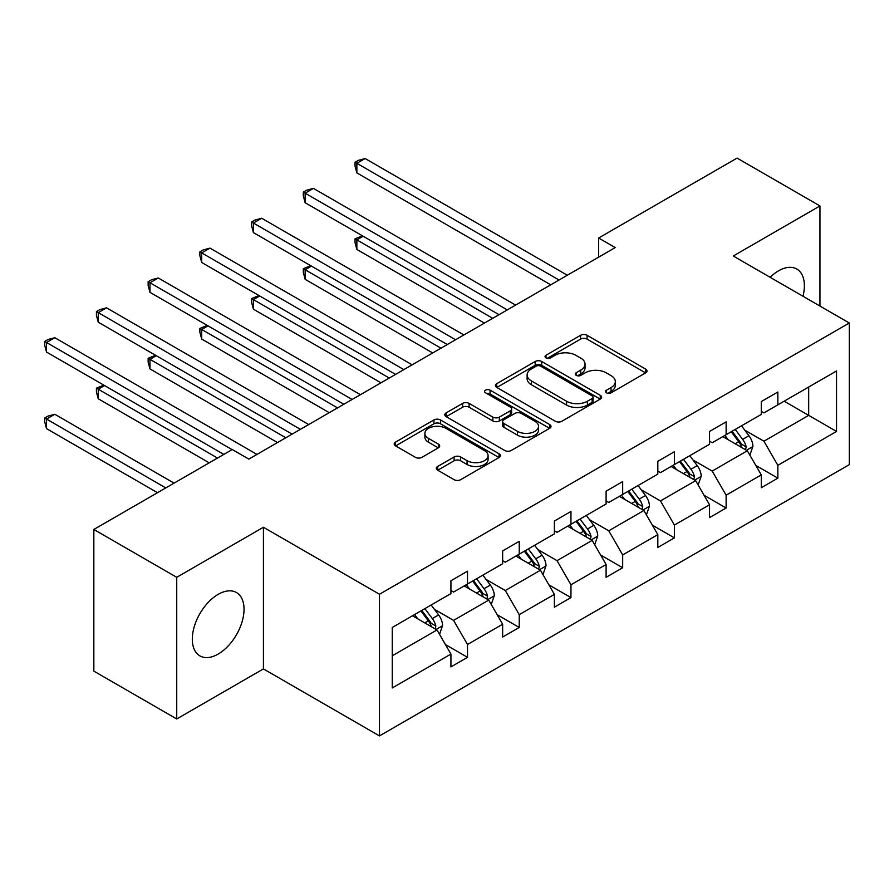 <?xml version="1.0" encoding="UTF-8"?>
<svg xmlns="http://www.w3.org/2000/svg" width="894" height="894" viewBox="0 0 894 894"><rect width="100%" height="100%" fill="white"/><g stroke="black" fill="none" stroke-linecap="round" stroke-linejoin="round"><path stroke-width="1.34" d="M606.523 392.835A3.218 1.855 0 0 0 611.083 392.835L645.658 372.865A4.604 2.66 0 0 0 647.01 370.988A4.604 2.66 0 0 0 645.658 369.11L587.079 335.295A4.604 2.66 0 0 0 580.575 335.295L545.988 355.253A3.218 1.855 0 0 0 545.049 356.572A3.218 1.855 0 0 0 545.988 357.879A3.218 1.855 0 0 0 550.548 357.879L555.018 355.298A14.729 8.504 0 0 1 575.848 355.298L580.731 358.114A14.729 8.504 0 0 1 585.045 364.137A14.729 8.504 0 0 1 580.731 370.15L576.261 372.731A3.218 1.855 0 0 0 575.311 374.038A3.218 1.855 0 0 0 576.261 375.357A3.218 1.855 0 0 0 580.809 375.357L585.291 372.776A14.729 8.504 0 0 1 606.121 372.776L611.004 375.592A14.729 8.504 0 0 1 615.318 381.604A14.729 8.504 0 0 1 611.004 387.616L606.523 390.197A3.218 1.855 0 0 0 605.584 391.516A3.218 1.855 0 0 0 606.523 392.835L606.523 390.197M218.17 654.073A36.576 21.121 120 0 0 242.062 621.844A36.576 21.121 120 0 0 236.463 592.543A36.576 21.121 120 0 0 218.17 594.354A36.576 21.121 120 0 0 194.277 626.582A36.576 21.121 120 0 0 199.887 655.883A36.576 21.121 120 0 0 218.17 654.073M802.98 296.26A36.576 21.121 120 0 0 796.8 269.027A36.576 21.121 120 0 0 778.506 270.837A36.576 21.121 120 0 0 770.125 277.296M437.702 466.444A4.604 2.66 0 0 0 436.35 468.322A4.604 2.66 0 0 0 437.702 470.199L454.13 479.687A4.604 2.66 0 0 0 460.645 479.687L499.042 457.516A4.604 2.66 0 0 0 500.394 455.638A4.604 2.66 0 0 0 499.042 453.761L440.463 419.934A4.604 2.66 0 0 0 433.959 419.934L395.55 442.105A4.604 2.66 0 0 0 394.198 443.983A4.604 2.66 0 0 0 395.55 445.871L415.408 457.326A4.604 2.66 0 0 0 421.912 457.326L438.351 447.838A4.604 2.66 0 0 0 439.692 445.961A4.604 2.66 0 0 0 438.351 444.083L428.505 438.395A12.315 7.107 0 0 1 424.896 433.366A12.315 7.107 0 0 1 432.495 426.807A12.315 7.107 0 0 1 445.916 428.349L484.481 450.61A12.315 7.107 0 0 1 488.09 455.638A12.315 7.107 0 0 1 480.491 462.209A12.315 7.107 0 0 1 467.07 460.667L460.645 456.957A4.604 2.66 0 0 0 454.13 456.957L437.702 466.444L437.702 470.199M263.428 527.259L176.733 577.312L93.836 529.46L93.836 671.115L176.733 718.966L263.428 668.913L379.481 735.907L379.481 594.253L263.428 527.259L263.428 668.913M819.954 306.061L819.954 205.944L733.259 256.008L849.3 323.002L379.481 594.253M819.954 205.944L737.069 158.093L598.645 238.005L598.645 257.148M93.836 529.46L232.261 449.537L248.845 459.103L615.217 247.582L598.645 238.005M555.353 421.253A4.604 2.66 0 0 0 561.857 421.253L600.265 399.082A4.604 2.66 0 0 0 601.606 397.204A4.604 2.66 0 0 0 600.265 395.327L541.675 361.5A4.604 2.66 0 0 0 535.171 361.5L496.762 383.671A4.604 2.66 0 0 0 495.421 385.549A4.604 2.66 0 0 0 496.762 387.426L555.353 421.253M486.828 393.528A3.218 1.855 0 0 1 490.091 393.986L490.091 390.153L549.654 424.538A4.604 2.66 0 0 1 551.006 426.416A4.604 2.66 0 0 1 549.654 428.304L511.245 450.475A4.604 2.66 0 0 1 504.741 450.475L446.162 416.649L446.162 412.894A4.604 2.66 0 0 0 444.81 414.771A4.604 2.66 0 0 0 446.162 416.649M446.162 412.894L462.589 403.406A4.604 2.66 0 0 1 469.104 403.406L492.862 417.118A4.604 2.66 0 0 0 499.366 417.118L510.273 410.827A4.604 2.66 0 0 0 511.625 408.949A4.604 2.66 0 0 0 510.273 407.072L485.543 392.79A3.218 1.855 0 0 1 484.593 391.471A3.218 1.855 0 0 1 486.582 389.75A3.218 1.855 0 0 1 490.091 390.153M176.733 577.312L176.733 718.966M392.242 627.465L450.934 593.582L450.934 580.754L467.506 571.188L467.506 584.017L502.651 563.723L502.651 550.894L519.235 541.328L519.235 554.146L554.381 533.863L554.381 521.034L570.953 511.457L570.953 524.286L606.098 503.992L606.098 491.175L622.682 481.598L622.682 494.427L657.828 474.133L657.828 461.304L674.4 451.738L674.4 464.567L709.545 444.273L709.545 431.444L726.129 421.879L726.129 434.696L761.275 414.414L761.275 401.585L777.847 392.008L777.847 404.837L836.538 370.954L836.538 431.444L777.847 465.327L777.847 478.156L761.275 487.722L761.275 474.904L726.129 495.187L726.129 508.015L709.545 517.592L709.545 504.764L674.4 525.057L674.4 537.875L657.828 547.452L657.828 534.623L622.682 554.917L622.682 567.746L606.098 577.312L606.098 564.483L570.953 584.777L570.953 597.605L554.381 607.171L554.381 594.354L519.235 614.636L519.235 627.465L502.651 637.042L502.651 624.213L467.506 644.507L467.506 657.325L450.934 666.902L450.934 654.073L392.242 687.955L392.242 627.465M379.481 735.907L849.3 464.656L849.3 323.002M464.187 585.928L488.727 600.097L453.582 620.38L434.395 609.306M453.582 620.38L467.506 644.507M488.727 600.097L502.651 624.213M450.934 590.521L453.582 592.051L467.506 584.017M515.916 556.068L540.445 570.227L505.3 590.521L486.112 579.446M505.3 590.521L519.235 614.636M540.445 570.227L554.381 594.354M502.651 560.661L505.3 562.192L519.235 554.146M567.634 526.197L592.174 540.367L557.029 560.661L537.842 549.575M557.029 560.661L570.953 584.777M592.174 540.367L606.098 564.483M554.381 530.801L557.029 532.332L570.953 524.286M619.363 496.338L643.892 510.508L608.747 530.801L589.559 519.716M608.747 530.801L622.682 554.917M643.892 510.508L657.828 534.623M606.098 500.931L608.747 502.462L622.682 494.427M671.081 466.478L695.621 480.648L660.476 500.931L641.289 489.856M660.476 500.931L674.4 525.057M695.621 480.648L709.545 504.764M657.828 471.071L660.476 472.602L674.4 464.567M722.81 436.618L747.339 450.777L712.194 471.071L693.006 459.997M712.194 471.071L726.129 495.187M747.339 450.777L761.275 474.904M709.545 441.211L712.194 442.742L726.129 434.696M784.15 401.205L808.679 415.364L763.923 441.211L744.736 430.126M763.923 441.211L777.847 465.327M836.538 431.444L808.679 415.364L808.679 387.035L836.538 370.954M761.275 411.352L763.923 412.883L777.847 404.837M392.242 655.794L436.998 629.957L412.469 615.787M436.998 629.957L450.934 654.073M755.799 465.428L777.847 478.156M704.081 495.287L726.129 508.015M652.352 525.147L674.4 537.875M600.634 555.018L622.682 567.746M548.905 584.877L570.953 597.605M497.187 614.737L519.235 627.465M445.458 644.596L467.506 657.325M607.808 393.293L611.004 391.449A14.729 8.504 0 0 0 615.318 385.437L615.318 381.604M585.045 364.137L585.045 367.959A14.729 8.504 0 0 1 580.731 373.971L577.546 375.815M645.602 372.91L587.079 339.117A4.604 2.66 0 0 0 580.575 339.117L547.273 358.338M600.198 399.115L541.675 365.333A4.604 2.66 0 0 0 535.171 365.333L496.829 387.471M592.119 398.512A3.218 1.855 0 0 0 593.068 397.204A3.218 1.855 0 0 0 592.119 395.886L540.702 366.194A3.218 1.855 0 0 0 536.143 366.194L531.427 368.92A14.729 8.504 0 0 0 527.114 374.932A14.729 8.504 0 0 0 531.427 380.945L566.572 401.238A14.729 8.504 0 0 0 587.403 401.238L592.119 398.512L592.119 402.345A3.218 1.855 0 0 0 593.068 401.026L593.068 397.204M527.114 374.932L527.114 378.765A14.729 8.504 0 0 0 531.427 384.778L531.427 380.945M592.119 402.345L587.403 405.071A14.729 8.504 0 0 1 566.572 405.071L531.427 384.778M446.218 416.682L462.589 407.228L462.589 403.406M511.625 408.949L511.625 412.771A4.604 2.66 0 0 1 510.273 414.648L499.366 420.951A4.604 2.66 0 0 1 492.862 420.951L469.104 407.228A4.604 2.66 0 0 0 462.589 407.228M490.091 393.986L549.587 428.338M517.514 431.355A12.315 7.107 0 0 0 530.935 432.897A12.315 7.107 0 0 0 538.534 426.326A12.315 7.107 0 0 0 534.925 421.297L521.336 413.453A4.604 2.66 0 0 0 514.832 413.453L503.925 419.744A4.604 2.66 0 0 0 502.573 421.633A4.604 2.66 0 0 0 503.925 423.51L517.514 431.355L517.514 435.177A12.315 7.107 0 0 0 530.935 436.719A12.315 7.107 0 0 0 538.534 430.159L538.534 426.326M502.573 421.633L502.573 425.455A4.604 2.66 0 0 0 503.925 427.332L503.925 423.51M517.514 435.177L503.925 427.332M488.09 455.638L488.09 459.471A12.315 7.107 0 0 1 480.491 466.031A12.315 7.107 0 0 1 467.07 464.489L460.645 460.779A4.604 2.66 0 0 0 454.13 460.779L437.758 470.233M424.896 433.366L424.896 437.2A12.315 7.107 0 0 0 428.505 442.228L428.505 438.395M438.283 447.872L428.505 442.228M498.986 457.549L440.463 423.767A4.604 2.66 0 0 0 433.959 423.767L395.617 445.905M749.865 455.147L752.916 446.341A12.427 7.174 -120 0 0 748.948 435.758L741.506 425.823M728.152 439.703L724.922 435.389M363.165 236.251L356.862 239.883L356.862 249.46L484.414 323.103M745.507 449.727L746.211 446.866A12.427 7.174 -120 0 0 742.646 439.39L735.203 429.455M732.097 431.254L740.288 442.195A6.325 3.654 60 0 1 741.439 444.117L746.211 446.866M731.225 431.757L738.667 441.692A12.427 7.174 60 0 1 741.763 447.559M356.862 249.46L355.041 242.665L355.041 238.832L492.706 318.309M355.041 238.832L362.439 235.826M559.018 280.023L356.862 163.311L365.154 158.529L567.31 275.24M550.726 284.817L356.862 172.888L356.862 163.311L355.041 162.261L358.36 160.35L365.154 158.529M356.862 172.888L355.041 166.094L355.041 162.261M698.136 485.006L701.187 476.2A12.427 7.174 -120 0 0 697.219 465.618L689.777 455.683M676.434 469.562L673.204 465.26M311.447 266.11L305.145 269.753L305.145 279.319L432.696 352.962M693.789 479.586L694.482 476.737A12.427 7.174 -120 0 0 690.928 469.261L683.485 459.326M680.368 461.114L688.559 472.054A6.325 3.654 60 0 1 689.71 473.976L694.482 476.737M679.507 461.617L686.95 471.551A12.427 7.174 60 0 1 690.045 477.418M305.145 279.319L303.323 272.525L303.323 268.703L440.977 348.179M303.323 268.703L310.71 265.697M646.418 514.866L649.469 506.06A12.427 7.174 -120 0 0 645.502 495.488L638.059 485.543M624.705 499.422L621.475 495.12M259.718 295.97L253.415 299.613L253.415 309.179L380.967 382.822M642.06 509.446L642.764 506.596A12.427 7.174 -120 0 0 639.199 499.12L631.756 489.186M628.65 490.985L636.841 501.914A6.325 3.654 60 0 1 637.992 503.836L642.764 506.596M627.778 491.476L635.221 501.422A12.427 7.174 60 0 1 638.316 507.289M253.415 309.179L251.594 302.384L251.594 298.562L389.259 378.039M251.594 298.562L258.992 295.556M507.289 309.894L305.145 193.182L313.425 188.388L515.581 305.1M499.008 314.677L305.145 202.748L305.145 193.182L303.323 192.132L306.631 190.21L313.425 188.388M305.145 202.748L303.323 195.954L303.323 192.132M455.571 339.754L253.415 223.042L261.707 218.259L463.863 334.971M447.279 344.536L253.415 232.608L253.415 223.042L251.594 221.991L254.913 220.069L261.707 218.259M253.415 232.608L251.594 225.813L251.594 221.991M594.689 544.737L597.74 535.931A12.427 7.174 -120 0 0 593.772 525.348L586.33 515.413M572.987 529.293L569.757 524.979M208 325.841L201.698 329.473L201.698 339.049L329.249 412.682M590.342 539.306L591.035 536.456A12.427 7.174 -120 0 0 587.481 528.98L580.038 519.045M576.921 520.844L585.112 531.774A6.325 3.654 60 0 1 586.263 533.707L591.035 536.456M576.06 521.347L583.503 531.282A12.427 7.174 60 0 1 586.598 537.149M201.698 339.049L199.876 332.255L199.876 328.422L337.53 407.899M199.876 328.422L207.263 325.416M403.842 369.613L201.698 252.901L209.978 248.119L412.134 364.83M395.561 374.396L201.698 262.478L201.698 252.901L199.876 251.851L203.184 249.94L209.978 248.119M201.698 262.478L199.876 255.684L199.876 251.851M542.971 574.596L546.022 565.79A12.427 7.174 -120 0 0 542.055 555.208L534.612 545.273M521.258 559.152L518.028 554.839M156.271 355.7L149.968 359.332L149.968 368.909L277.52 442.552M538.613 569.176L539.317 566.315A12.427 7.174 -120 0 0 535.752 558.839L528.309 548.905M525.203 550.704L533.394 561.644A6.325 3.654 60 0 1 534.545 563.566L539.317 566.315M524.331 551.207L531.774 561.141A12.427 7.174 60 0 1 534.869 567.008M149.968 368.909L148.147 362.115L148.147 358.282L285.812 437.758M148.147 358.282L155.545 355.276M352.124 399.473L149.968 282.761L158.26 277.978L360.416 394.69M343.832 404.267L149.968 292.338L149.968 282.761L148.147 281.711L151.466 279.8L158.26 277.978M149.968 292.338L148.147 285.544L148.147 281.711M491.242 604.456L494.293 595.65A12.427 7.174 -120 0 0 490.325 585.067L482.883 575.133M469.54 589.012L466.31 584.71M104.542 385.56L98.251 389.203L98.251 398.769L209.218 462.835M486.895 599.036L487.588 596.175A12.427 7.174 -120 0 0 484.034 588.71L476.591 578.764M473.474 580.564L481.665 591.504A6.325 3.654 60 0 1 482.816 593.426L487.588 596.175M472.613 581.066L480.056 591.001A12.427 7.174 60 0 1 483.151 596.868M98.251 398.769L96.429 391.974L96.429 388.141L217.51 458.052M96.429 388.141L103.816 385.146M300.395 429.343L98.251 312.632L106.531 307.838L308.687 424.549M292.114 434.126L98.251 322.198L98.251 312.632L96.429 311.57L99.737 309.659L106.531 307.838M98.251 322.198L96.429 315.403L96.429 311.57M439.524 634.315L442.575 625.509A12.427 7.174 -120 0 0 438.608 614.927L431.165 604.992M417.811 618.871L414.581 614.569M174.073 483.129L54.813 414.28L46.522 419.062L46.522 428.628L157.5 492.706M435.166 628.895L435.859 626.046A12.427 7.174 -120 0 0 432.305 618.57L424.862 608.635M421.756 610.434L429.947 621.364A6.325 3.654 60 0 1 431.098 623.286L435.859 626.046M420.884 610.926L428.327 620.872A12.427 7.174 60 0 1 431.422 626.739M46.522 428.628L44.7 421.834L44.7 418.012L165.781 487.912M44.7 418.012L48.019 416.09L54.813 414.28M232.094 449.626L46.522 342.491L54.813 337.708L256.969 454.42M223.813 454.42L46.522 352.057L46.522 342.491L44.7 341.441L48.019 339.519L54.813 337.708M46.522 352.057L44.7 345.263L44.7 341.441M611.004 391.449L611.004 387.616M576.261 375.357L576.261 372.731M580.731 373.971L580.731 370.15M545.988 357.879L545.988 355.253M580.575 339.117L580.575 335.295M587.079 339.117L587.079 335.295M645.658 372.865L645.658 369.11M496.762 387.426L496.762 383.671M535.171 365.333L535.171 361.5M541.675 365.333L541.675 361.5M600.265 399.082L600.265 395.327M566.572 405.071L566.572 401.238M587.403 405.071L587.403 401.238M469.104 407.228L469.104 403.406M492.862 420.951L492.862 417.118M499.366 420.951L499.366 417.118M510.273 414.648L510.273 410.827M549.654 428.304L549.654 424.538M454.13 460.779L454.13 456.957M460.645 460.779L460.645 456.957M467.07 464.489L467.07 460.667M438.351 447.838L438.351 444.083M395.55 445.871L395.55 442.105M433.959 423.767L433.959 419.934M440.463 423.767L440.463 419.934M499.042 457.516L499.042 453.761M746.445 450.263L752.837 446.575M742.646 439.39L748.948 435.758M735.136 443.737L738.667 441.692M694.727 480.123L701.108 476.446M690.928 469.261L697.219 465.618M683.418 473.596L686.95 471.551M642.998 509.993L649.39 506.306M639.199 499.12L645.502 495.488M631.689 503.456L635.221 501.422M591.28 539.853L597.661 536.165M587.481 528.98L593.772 525.348M579.971 533.316L583.503 531.282M539.551 569.713L545.943 566.025M535.752 558.839L542.055 555.208M528.242 563.186L531.774 561.141M487.833 599.572L494.214 595.896M484.034 588.71L490.325 585.067M476.513 593.046L480.056 591.001M436.104 629.443L442.485 625.755M432.305 618.57L438.608 614.927M424.795 622.906L428.327 620.872"/></g></svg>
